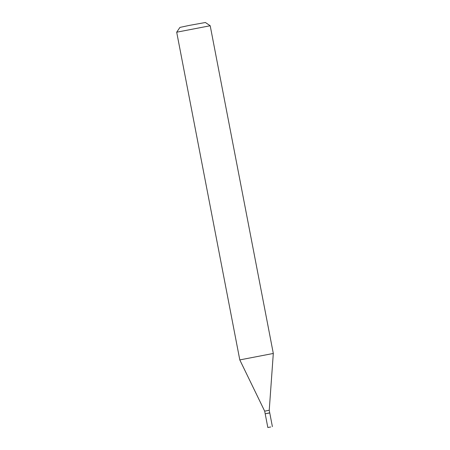 <?xml version="1.0" encoding="UTF-8"?>
<svg xmlns="http://www.w3.org/2000/svg" width="450" height="450" viewBox="0 0 450 450"><rect width="100%" height="100%" fill="white"/><g stroke="black" fill="none" stroke-linecap="round" stroke-linejoin="round"><path stroke-width="0.67" d="M270.737 426.977L267.829 427.5L270.737 426.977M267.829 427.5L265.196 413.826L266.844 413.477L269.752 412.948L272.385 426.623M265.314 413.792L269.724 412.819L269.235 410.271L273.308 353.458L210.201 25.746L176.692 32.197L179.938 27.405L189.146 25.436L205.403 22.5L210.201 25.746M265.168 413.696L264.679 411.148L269.235 410.271M264.679 411.148L239.799 359.91L273.308 353.458M239.799 359.91L176.692 32.203"/></g></svg>

